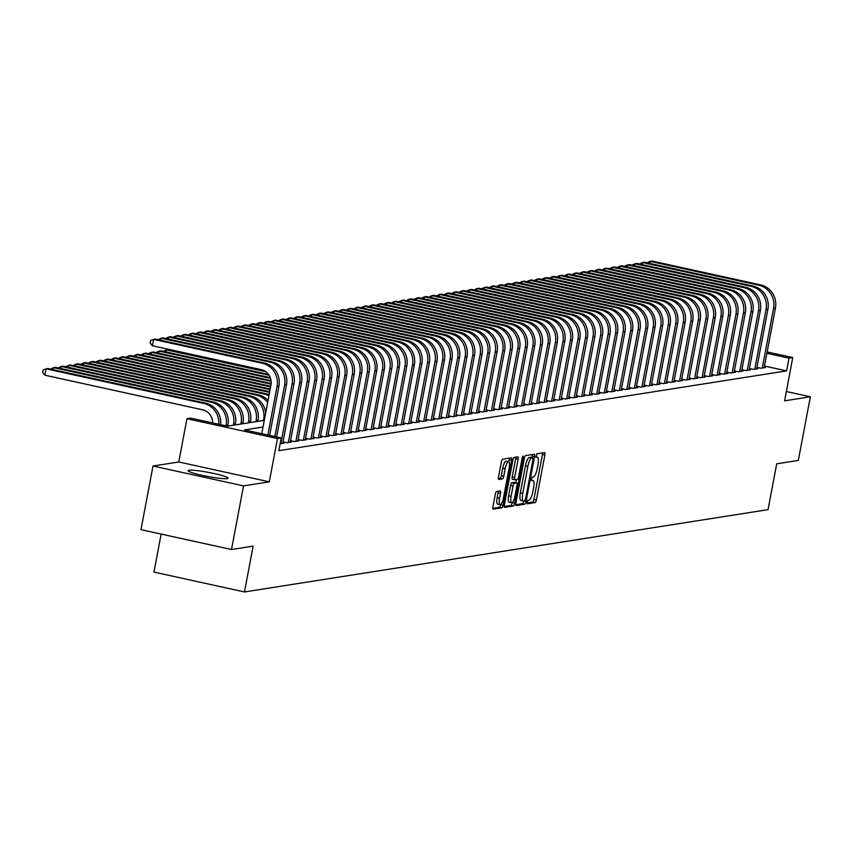 <?xml version="1.0" encoding="UTF-8"?>
<svg xmlns="http://www.w3.org/2000/svg" width="853" height="853" viewBox="0 0 853 853"><rect width="100%" height="100%" fill="white"/><g stroke="black" fill="none" stroke-linecap="round" stroke-linejoin="round"><path stroke-width="1.28" d="M527.133 502.14L527.261 503.803L535.162 502.577A2.559 0.704 102.4 0 0 536.366 499.954L544.864 454.98A2.559 0.704 102.4 0 0 544.683 452.602A2.559 0.704 102.4 0 0 544.598 452.602L536.761 453.839L536.047 457.325L537.113 457.176A8.178 2.239 102.4 0 1 537.358 457.176A8.178 2.239 102.4 0 1 537.966 464.8L537.251 468.542A8.178 2.239 102.4 0 1 533.381 476.912L532.368 477.072L531.515 478.906L531.654 480.57L532.72 480.41A8.178 2.239 102.4 0 1 532.965 480.42A8.178 2.239 102.4 0 1 533.573 488.033L532.869 491.786A8.178 2.239 102.4 0 1 528.988 500.146L527.975 500.306L527.133 502.14M227.133 478.608A20.312 2.079 10.7 0 0 228.007 478.192A20.312 2.079 10.7 0 0 211.203 472.925A20.312 2.079 10.7 0 0 188.961 470.227A20.312 2.079 10.7 0 0 188.087 470.643A20.312 2.079 10.7 0 0 204.891 475.91A20.312 2.079 10.7 0 0 227.133 478.608M496.51 491.552A2.559 0.704 102.4 0 0 495.305 494.175L492.917 506.789A2.559 0.704 102.4 0 0 493.109 509.166A2.559 0.704 102.4 0 0 493.183 509.177L501.895 507.802A2.559 0.704 102.4 0 0 503.11 505.189L511.608 460.215A2.559 0.704 102.4 0 0 511.416 457.826A2.559 0.704 102.4 0 0 511.342 457.826L502.62 459.202A2.559 0.704 102.4 0 0 501.415 461.814L498.536 477.051A2.559 0.704 102.4 0 0 498.728 479.439A2.559 0.704 102.4 0 0 498.802 479.439L502.534 478.853A2.559 0.704 102.4 0 0 503.739 476.241L505.168 468.681A6.835 1.877 102.4 0 1 508.612 461.686A6.835 1.877 102.4 0 1 509.124 468.062L503.526 497.672A6.835 1.877 102.4 0 1 500.082 504.656A6.835 1.877 102.4 0 1 499.57 498.291L500.508 493.354A2.559 0.704 102.4 0 0 500.316 490.976A2.559 0.704 102.4 0 0 500.242 490.965L496.51 491.552M231.504 549.524L140.98 529.66L153.007 466.026L243.531 485.89L231.504 549.524L253.128 546.123L244.47 591.95L768.041 509.646L776.699 463.829L798.323 460.428L810.35 396.784L784.589 400.835L792.768 357.567L789.004 358.153L786.594 370.884L278.824 450.693L281.234 437.973L277.47 438.559L186.946 418.695L190.709 418.109L227.41 426.159L264.281 420.369M243.531 485.89L269.292 481.838L277.47 438.559M515.884 503.185A2.559 0.704 102.4 0 0 516.076 505.562A2.559 0.704 102.4 0 0 516.15 505.562L524.862 504.198A2.559 0.704 102.4 0 0 526.066 501.575L534.564 456.6A2.559 0.704 102.4 0 0 534.373 454.222A2.559 0.704 102.4 0 0 534.298 454.222L525.587 455.587A2.559 0.704 102.4 0 0 524.382 458.2L515.884 503.185M513.378 506L504.667 507.364A2.559 0.704 102.4 0 1 504.592 507.364A2.559 0.704 102.4 0 1 504.4 504.987L512.898 460.012A2.559 0.704 102.4 0 1 514.103 457.389L517.835 456.803A2.559 0.704 102.4 0 1 517.91 456.813A2.559 0.704 102.4 0 1 518.102 459.191L514.658 477.435A2.559 0.704 102.4 0 0 514.849 479.812A2.559 0.704 102.4 0 0 514.924 479.812L517.398 479.429A2.559 0.704 102.4 0 0 518.603 476.806L522.196 457.816L523.092 455.992L523.23 457.656L514.583 503.387A2.559 0.704 102.4 0 1 513.378 506L510.926 505.456L504.262 506.511M810.35 396.784L786.349 391.516M756.931 367.344L760.961 368.229L765.472 367.526L764.245 367.248M749.403 368.528L753.434 369.413L757.954 368.699L756.728 368.432M741.886 369.712L745.917 370.597L750.427 369.882L749.201 369.616M734.358 370.895L738.389 371.78L742.91 371.066L741.683 370.799M726.841 372.079L730.872 372.964L735.382 372.249L734.156 371.983M719.314 373.262L723.344 374.147L727.865 373.433L726.639 373.166M711.797 374.446L715.827 375.331L720.337 374.616L719.111 374.35M704.269 375.619L708.299 376.504L712.82 375.8L711.594 375.533M696.752 376.802L700.782 377.687L705.292 376.983L704.066 376.717M689.224 377.986L693.254 378.871L697.775 378.167L696.549 377.89M681.707 379.169L685.737 380.054L690.248 379.35L689.021 379.073M674.179 380.353L678.21 381.238L682.731 380.523L681.504 380.257M666.662 381.536L670.693 382.421L675.203 381.707L673.977 381.44M659.134 382.72L663.165 383.605L667.686 382.89L666.46 382.624M651.617 383.903L655.648 384.788L660.158 384.074L658.932 383.807M644.09 385.087L648.12 385.972L652.641 385.257L651.415 384.991M636.573 386.27L640.603 387.155L645.113 386.441L643.887 386.174M629.045 387.443L633.075 388.328L637.596 387.625L636.359 387.358M621.528 388.627L625.558 389.512L630.068 388.808L628.842 388.541M614 389.81L618.03 390.695L622.541 389.992L621.315 389.714M606.483 390.994L610.513 391.879L615.024 391.175L613.797 390.898M598.955 392.177L602.986 393.062L607.496 392.348L606.27 392.081M591.438 393.361L595.469 394.246L599.979 393.532L598.753 393.265M583.91 394.544L587.941 395.429L592.451 394.715L591.225 394.449M576.393 395.728L580.424 396.613L584.934 395.899L583.708 395.632M568.866 396.912L572.896 397.797L577.406 397.082L576.18 396.816M561.349 398.095L565.379 398.98L569.889 398.266L568.663 397.999M553.821 399.268L557.851 400.153L562.362 399.449L561.135 399.183M546.304 400.452L550.334 401.336L554.845 400.633L553.618 400.366M538.776 401.635L542.807 402.52L547.317 401.816L546.091 401.539M531.259 402.819L535.289 403.704L539.8 403L538.574 402.723M523.731 404.002L527.762 404.887L532.272 404.173L531.046 403.906M516.214 405.186L520.245 406.071L524.755 405.356L523.529 405.09M508.687 406.369L512.717 407.254L517.227 406.54L516.001 406.273M501.169 407.553L505.189 408.438L509.71 407.723L508.484 407.457M493.642 408.736L497.672 409.621L502.182 408.907L500.956 408.64M486.125 409.92L490.144 410.805L494.665 410.09L493.439 409.824M478.597 411.093L482.627 411.978L487.138 411.274L485.911 411.007M471.069 412.276L475.1 413.161L479.621 412.457L478.394 412.191M463.552 413.46L467.583 414.345L472.093 413.641L470.867 413.364M456.024 414.643L460.055 415.528L464.576 414.825L463.35 414.547M448.507 415.827L452.538 416.712L457.048 415.997L455.822 415.731M440.98 417.01L445.01 417.895L449.531 417.181L448.305 416.914M433.463 418.194L437.493 419.079L442.003 418.365L440.777 418.098M425.935 419.377L429.965 420.262L434.486 419.548L433.26 419.281M418.418 420.561L422.448 421.446L426.958 420.732L425.732 420.465M410.89 421.745L414.921 422.63L419.441 421.915L418.215 421.649M403.373 422.917L407.403 423.802L411.914 423.099L410.688 422.832M395.845 424.101L399.876 424.986L404.397 424.282L403.17 424.016M388.328 425.284L392.359 426.169L396.869 425.466L395.643 425.189M380.801 426.468L384.831 427.353L389.352 426.649L388.126 426.372M373.283 427.652L377.314 428.537L381.824 427.833L380.598 427.556M365.756 428.835L369.786 429.72L374.307 429.006L373.081 428.739M358.239 430.019L362.269 430.904L366.779 430.189L365.553 429.923M350.711 431.202L354.741 432.087L359.262 431.373L358.025 431.106M343.194 432.386L347.224 433.271L351.735 432.556L350.508 432.29M335.666 433.569L339.697 434.454L344.207 433.74L342.981 433.473M328.149 434.753L332.18 435.627L336.69 434.923L335.464 434.657M320.621 435.926L324.652 436.811L329.162 436.107L327.936 435.84M313.104 437.109L317.135 437.994L321.645 437.29L320.419 437.013M305.577 438.293L309.607 439.178L314.117 438.474L312.891 438.197M298.06 439.476L302.09 440.361L306.6 439.658L305.374 439.38M290.532 440.66L294.562 441.545L299.072 440.83L297.846 440.564M283.015 441.843L287.045 442.728L291.555 442.014L290.329 441.747M280.125 443.816L284.028 443.197L282.801 442.931M786.594 370.884L764.48 366.033M161.132 534.085L153.956 572.086L244.47 591.95M269.292 481.838L178.778 461.974L153.007 466.026M178.778 461.974L186.946 418.695M263.023 427.012L244.534 429.923L281.234 437.973M789.004 358.153L766.879 353.302M767.146 351.937L792.768 357.567M527.037 502.929L532.709 502.033A2.559 0.704 102.4 0 0 533.925 499.421L542.423 454.446A2.559 0.704 102.4 0 0 542.551 452.922M531.824 457.613L532.123 456.067A2.559 0.704 102.4 0 0 532.251 454.542M515.745 504.699L522.409 503.654A2.559 0.704 102.4 0 0 523.625 501.042L523.635 500.988A8.178 2.239 102.4 0 1 523.39 500.988A8.178 2.239 102.4 0 1 522.782 493.365L527.879 466.378A8.178 2.239 102.4 0 1 531.76 458.018L532.88 457.848L533.018 459.511L525.555 498.994L524.712 500.818L523.635 500.988M532.88 457.848L530.385 457.304L532.826 457.848M523.177 500.892L521.194 500.455A8.178 2.239 102.4 0 1 520.948 500.444A8.178 2.239 102.4 0 1 520.341 492.831L525.437 465.845A8.178 2.239 102.4 0 1 529.308 457.475L530.385 457.304M514.775 479.781L512.472 479.279A2.559 0.704 102.4 0 1 512.397 479.279A2.559 0.704 102.4 0 1 512.205 476.891L515.66 458.658A2.559 0.704 102.4 0 0 515.788 457.133M516.545 479.557L515.937 482.734M512.195 502.545L514.583 503.387M511.075 496.361A6.835 1.877 102.4 0 0 511.587 502.726A6.835 1.877 102.4 0 0 515.031 495.742L517.003 485.304A2.559 0.704 102.4 0 0 516.811 482.926A2.559 0.704 102.4 0 0 516.737 482.926L514.263 483.31A2.559 0.704 102.4 0 0 513.048 485.922L511.075 496.361L508.633 495.817A6.835 1.877 102.4 0 0 509.145 502.193L511.587 502.726M514.434 482.414A2.559 0.704 102.4 0 0 514.359 482.393A2.559 0.704 102.4 0 0 514.284 482.382L516.737 482.926M508.633 495.817L510.606 485.389A2.559 0.704 102.4 0 1 511.811 482.777L514.284 482.382M510.926 505.456A2.559 0.704 102.4 0 0 512.141 502.844M500.082 504.656L497.64 504.123A6.835 1.877 102.4 0 1 497.128 497.747L498.056 492.821A2.559 0.704 102.4 0 0 498.195 491.296M508.612 461.686L506.16 461.153A6.835 1.877 102.4 0 0 502.726 468.137L505.168 468.681M498.397 478.576L500.082 478.32A2.559 0.704 102.4 0 0 501.297 475.697L502.726 468.137M508.761 461.75L509.156 459.671A2.559 0.704 102.4 0 0 509.294 458.146M492.778 508.313L499.453 507.268A2.559 0.704 102.4 0 0 500.658 504.656L500.69 504.475M760.695 284.913L758.818 285.211L650.071 261.349L651.948 261.05L760.695 284.913A19.534 18.681 81.1 0 1 775.441 308.029L764.16 367.728M758.818 285.211A19.534 18.681 81.1 0 1 773.554 308.328L762.273 368.027M647.032 262.809L650.071 261.349L649.687 263.385M753.178 286.096L751.29 286.395L642.554 262.532L644.431 262.234L753.178 286.096A19.534 18.681 81.1 0 1 767.913 309.212L756.632 368.912M751.29 286.395A19.534 18.681 81.1 0 1 766.037 309.511L754.756 369.21M639.505 263.993L642.554 262.532L642.16 264.569M745.65 287.28L743.773 287.578L635.027 263.716L636.903 263.417L745.65 287.28A19.534 18.681 81.1 0 1 760.396 310.396L749.115 370.095M743.773 287.578A19.534 18.681 81.1 0 1 758.509 310.695L747.228 370.383M631.988 265.166L635.027 263.716L634.643 265.752M738.133 288.463L736.246 288.762L627.509 264.899L629.386 264.601L738.133 288.463A19.534 18.681 81.1 0 1 752.868 311.58L741.588 371.279M736.246 288.762A19.534 18.681 81.1 0 1 750.992 311.878L739.711 371.567M624.46 266.349L627.509 264.899L627.115 266.936M730.605 289.647L728.729 289.945L619.982 266.083L621.858 265.784L730.605 289.647A19.534 18.681 81.1 0 1 745.351 312.763L734.07 372.462M728.729 289.945A19.534 18.681 81.1 0 1 743.464 313.062L732.183 372.75M616.943 267.533L619.982 266.083L619.598 268.119M723.088 290.83L721.201 291.118L612.465 267.256L614.341 266.968L723.088 290.83A19.534 18.681 81.1 0 1 737.824 313.947L726.543 373.635M721.201 291.118A19.534 18.681 81.1 0 1 735.947 314.245L724.666 373.934M609.415 268.716L612.465 267.256L612.07 269.303M715.56 292.014L713.684 292.302L604.937 268.439L606.814 268.151L715.56 292.014A19.534 18.681 81.1 0 1 730.307 315.13L719.026 374.819M713.684 292.302A19.534 18.681 81.1 0 1 728.419 315.429L717.138 375.117M601.898 269.9L604.937 268.439L604.553 270.486M708.043 293.197L706.156 293.485L597.409 269.623L599.296 269.335L708.043 293.197A19.534 18.681 81.1 0 1 722.779 316.314L711.498 376.002M706.156 293.485A19.534 18.681 81.1 0 1 720.902 316.602L709.621 376.301M594.37 271.083L597.409 269.623L597.025 271.67M700.516 294.37L698.639 294.669L589.892 270.806L591.769 270.508L700.516 294.37A19.534 18.681 81.1 0 1 715.262 317.497L703.981 377.186M698.639 294.669A19.534 18.681 81.1 0 1 713.375 317.785L702.094 377.484M586.853 272.267L589.892 270.806L589.508 272.853M692.999 295.554L691.111 295.852L582.364 271.99L584.252 271.691L692.999 295.554A19.534 18.681 81.1 0 1 707.734 318.681L696.453 378.369M691.111 295.852A19.534 18.681 81.1 0 1 705.857 318.969L694.577 378.668M579.326 273.45L582.364 271.99L581.981 274.026M685.471 296.737L683.594 297.036L574.847 273.173L576.724 272.875L685.471 296.737A19.534 18.681 81.1 0 1 700.217 319.854L688.936 379.553M683.594 297.036A19.534 18.681 81.1 0 1 698.33 320.152L687.049 379.852M571.809 274.634L574.847 273.173L574.464 275.21M677.954 297.921L676.066 298.219L567.32 274.357L569.207 274.058L677.954 297.921A19.534 18.681 81.1 0 1 692.689 321.037L681.408 380.737M676.066 298.219A19.534 18.681 81.1 0 1 690.813 321.336L679.532 381.035M564.281 275.818L567.32 274.357L566.936 276.393M670.426 299.104L668.549 299.403L559.803 275.54L561.679 275.242L670.426 299.104A19.534 18.681 81.1 0 1 685.162 322.221L673.891 381.92M668.549 299.403A19.534 18.681 81.1 0 1 683.285 322.519L672.004 382.208M556.764 276.99L559.803 275.54L559.419 277.577M662.898 300.288L661.022 300.587L552.275 276.724L554.162 276.425L662.898 300.288A19.534 18.681 81.1 0 1 677.645 323.404L666.364 383.104M661.022 300.587A19.534 18.681 81.1 0 1 675.768 323.703L664.487 383.392M549.236 278.174L552.275 276.724L551.891 278.76M655.381 301.472L653.505 301.77L544.758 277.907L546.634 277.609L655.381 301.472A19.534 18.681 81.1 0 1 670.117 324.588L658.847 384.287M653.505 301.77A19.534 18.681 81.1 0 1 668.24 324.886L656.959 384.575M541.719 279.357L544.758 277.907L544.374 279.944M647.853 302.655L645.977 302.954L537.23 279.08L539.117 278.792L647.853 302.655A19.534 18.681 81.1 0 1 662.6 325.771L651.319 385.46M645.977 302.954A19.534 18.681 81.1 0 1 660.723 326.07L649.442 385.759M534.191 280.541L537.23 279.08L536.846 281.127M640.336 303.839L638.46 304.126L529.713 280.264L531.59 279.976L640.336 303.839A19.534 18.681 81.1 0 1 655.072 326.955L643.802 386.644M638.46 304.126A19.534 18.681 81.1 0 1 653.195 327.253L641.914 386.942M526.674 281.725L529.713 280.264L529.329 282.311M632.809 305.022L630.932 305.31L522.185 281.447L524.073 281.159L632.809 305.022A19.534 18.681 81.1 0 1 647.555 328.138L636.274 387.827M630.932 305.31A19.534 18.681 81.1 0 1 645.678 328.426L634.397 388.126M519.146 282.908L522.185 281.447L521.801 283.495M625.292 306.195L623.415 306.494L514.668 282.631L516.545 282.332L625.292 306.195A19.534 18.681 81.1 0 1 640.027 329.322L628.757 389.011M623.415 306.494A19.534 18.681 81.1 0 1 638.151 329.61L626.87 389.309M511.629 284.092L514.668 282.631L514.284 284.678M617.764 307.379L615.887 307.677L507.14 283.814L509.028 283.516L617.764 307.379A19.534 18.681 81.1 0 1 632.51 330.506L621.229 390.194M615.887 307.677A19.534 18.681 81.1 0 1 630.634 330.793L619.353 390.493M504.102 285.275L507.14 283.814L506.757 285.851M610.247 308.562L608.37 308.861L499.623 284.998L501.5 284.699L610.247 308.562A19.534 18.681 81.1 0 1 624.982 331.678L613.712 391.378M608.37 308.861A19.534 18.681 81.1 0 1 623.106 331.977L611.825 391.676M496.585 286.459L499.623 284.998L499.24 287.034M602.719 309.746L600.843 310.044L492.096 286.181L493.983 285.883L602.719 309.746A19.534 18.681 81.1 0 1 617.465 332.862L606.184 392.561M600.843 310.044A19.534 18.681 81.1 0 1 615.578 333.16L604.308 392.86M489.057 287.642L492.096 286.181L491.712 288.218M595.202 310.929L593.315 311.228L484.579 287.365L486.455 287.066L595.202 310.929A19.534 18.681 81.1 0 1 609.938 334.045L598.657 393.745M593.315 311.228A19.534 18.681 81.1 0 1 608.061 334.344L596.78 394.043M481.54 288.815L484.579 287.365L484.195 289.402M587.674 312.113L585.798 312.411L477.051 288.549L478.938 288.25L587.674 312.113A19.534 18.681 81.1 0 1 602.421 335.229L591.14 394.928M585.798 312.411A19.534 18.681 81.1 0 1 600.533 335.528L589.263 395.216M474.012 289.999L477.051 288.549L476.667 290.585M580.157 313.296L578.27 313.595L469.534 289.732L471.41 289.434L580.157 313.296A19.534 18.681 81.1 0 1 594.893 336.413L583.612 396.112M578.27 313.595A19.534 18.681 81.1 0 1 593.016 336.711L581.735 396.4M466.495 291.182L469.534 289.732L469.15 291.769M572.63 314.48L570.753 314.778L462.006 290.905L463.893 290.617L572.63 314.48A19.534 18.681 81.1 0 1 587.376 337.596L576.095 397.285M570.753 314.778A19.534 18.681 81.1 0 1 585.489 337.895L574.218 397.583M458.967 292.366L462.006 290.905L461.622 292.952M565.112 315.663L563.225 315.951L454.489 292.089L456.366 291.801L565.112 315.663A19.534 18.681 81.1 0 1 579.848 338.78L568.567 398.468M563.225 315.951A19.534 18.681 81.1 0 1 577.971 339.078L566.691 398.767M451.45 293.549L454.489 292.089L454.105 294.136M557.585 316.847L555.708 317.135L446.961 293.272L448.849 292.984L557.585 316.847A19.534 18.681 81.1 0 1 572.331 339.963L561.05 399.652M555.708 317.135A19.534 18.681 81.1 0 1 570.444 340.262L559.173 399.95M443.923 294.733L446.961 293.272L446.577 295.319M550.068 318.02L548.18 318.318L439.444 294.456L441.321 294.157L550.068 318.02A19.534 18.681 81.1 0 1 564.803 341.147L553.522 400.835M548.18 318.318A19.534 18.681 81.1 0 1 562.927 341.435L551.646 401.134M436.405 295.916L439.444 294.456L439.06 296.503M542.54 319.203L540.663 319.502L431.917 295.639L433.804 295.341L542.54 319.203A19.534 18.681 81.1 0 1 557.286 342.33L546.005 402.019M540.663 319.502A19.534 18.681 81.1 0 1 555.399 342.618L544.129 402.317M428.878 297.1L431.917 295.639L431.533 297.676M535.023 320.387L533.136 320.685L424.399 296.823L426.276 296.524L535.023 320.387A19.534 18.681 81.1 0 1 549.759 343.503L538.478 403.202M533.136 320.685A19.534 18.681 81.1 0 1 547.882 343.802L536.601 403.501M421.361 298.283L424.399 296.823L424.016 298.859M527.495 321.57L525.619 321.869L416.872 298.006L418.759 297.708L527.495 321.57A19.534 18.681 81.1 0 1 542.241 344.687L530.961 404.386M525.619 321.869A19.534 18.681 81.1 0 1 540.354 344.985L529.073 404.685M413.833 299.467L416.872 298.006L416.488 300.043M519.978 322.754L518.091 323.052L409.355 299.19L411.231 298.891L519.978 322.754A19.534 18.681 81.1 0 1 534.714 345.87L523.433 405.57M518.091 323.052A19.534 18.681 81.1 0 1 532.837 346.169L521.556 405.868M406.316 300.64L409.355 299.19L408.96 301.226M512.45 323.937L510.574 324.236L401.827 300.373L403.714 300.075L512.45 323.937A19.534 18.681 81.1 0 1 527.197 347.054L515.916 406.753M510.574 324.236A19.534 18.681 81.1 0 1 525.309 347.352L514.028 407.041M398.788 301.823L401.827 300.373L401.443 302.41M504.933 325.121L503.046 325.419L394.31 301.557L396.187 301.258L504.933 325.121A19.534 18.681 81.1 0 1 519.669 348.237L508.388 407.937M503.046 325.419A19.534 18.681 81.1 0 1 517.792 348.536L506.511 408.224M391.26 303.007L394.31 301.557L393.915 303.593M497.406 326.304L495.529 326.603L386.782 302.73L388.659 302.442L497.406 326.304A19.534 18.681 81.1 0 1 512.152 349.421L500.871 409.109M495.529 326.603A19.534 18.681 81.1 0 1 510.265 349.719L498.984 409.408M383.743 304.19L386.782 302.73L386.398 304.777M489.889 327.488L488.001 327.776L379.265 303.913L381.142 303.625L489.889 327.488A19.534 18.681 81.1 0 1 504.624 350.604L493.343 410.293M488.001 327.776A19.534 18.681 81.1 0 1 502.748 350.903L491.467 410.592M376.216 305.374L379.265 303.913L378.871 305.96M482.361 328.672L480.484 328.959L371.737 305.097L373.614 304.809L482.361 328.672A19.534 18.681 81.1 0 1 497.107 351.788L485.826 411.477M480.484 328.959A19.534 18.681 81.1 0 1 495.22 352.086L483.939 411.775M368.699 306.558L371.737 305.097L371.354 307.144M474.844 329.844L472.957 330.143L364.22 306.28L366.097 305.982L474.844 329.844A19.534 18.681 81.1 0 1 489.579 352.971L478.298 412.66M472.957 330.143A19.534 18.681 81.1 0 1 487.703 353.259L476.422 412.959M361.171 307.741L364.22 306.28L363.826 308.328M467.316 331.028L465.439 331.327L356.693 307.464L358.569 307.165L467.316 331.028A19.534 18.681 81.1 0 1 482.062 354.155L470.781 413.844M465.439 331.327A19.534 18.681 81.1 0 1 480.175 354.443L468.894 414.142M353.654 308.925L356.693 307.464L356.309 309.5M459.799 332.212L457.912 332.51L349.176 308.647L351.052 308.349L459.799 332.212A19.534 18.681 81.1 0 1 474.535 355.328L463.254 415.027M457.912 332.51A19.534 18.681 81.1 0 1 472.658 355.626L461.377 415.326M346.126 310.108L349.176 308.647L348.781 310.684M452.271 333.395L450.395 333.694L341.648 309.831L343.524 309.532L452.271 333.395A19.534 18.681 81.1 0 1 467.017 356.511L455.737 416.211M450.395 333.694A19.534 18.681 81.1 0 1 465.13 356.81L453.849 416.509M338.609 311.292L341.648 309.831L341.264 311.867M444.754 334.579L442.867 334.877L334.131 311.014L336.007 310.716L444.754 334.579A19.534 18.681 81.1 0 1 459.49 357.695L448.209 417.394M442.867 334.877A19.534 18.681 81.1 0 1 457.613 357.993L446.332 417.693M331.081 312.475L334.131 311.014L333.736 313.051M437.226 335.762L435.35 336.061L326.603 312.198L328.48 311.899L437.226 335.762A19.534 18.681 81.1 0 1 451.973 358.878L440.692 418.578M435.35 336.061A19.534 18.681 81.1 0 1 450.085 359.177L438.805 418.866M323.564 313.648L326.603 312.198L326.219 314.235M429.709 336.946L427.822 337.244L319.075 313.382L320.963 313.083L429.709 336.946A19.534 18.681 81.1 0 1 444.445 360.062L433.164 419.761M427.822 337.244A19.534 18.681 81.1 0 1 442.568 360.361L431.287 420.049M316.036 314.832L319.075 313.382L318.691 315.418M422.182 338.129L420.305 338.428L311.558 314.554L313.435 314.267L422.182 338.129A19.534 18.681 81.1 0 1 436.928 361.245L425.647 420.945M420.305 338.428A19.534 18.681 81.1 0 1 435.041 361.544L423.76 421.233M308.519 316.015L311.558 314.554L311.174 316.602M414.665 339.313L412.777 339.601L304.031 315.738L305.918 315.45L414.665 339.313A19.534 18.681 81.1 0 1 429.4 362.429L418.119 422.118M412.777 339.601A19.534 18.681 81.1 0 1 427.524 362.728L416.243 422.416M300.992 317.199L304.031 315.738L303.647 317.785M407.137 340.496L405.26 340.784L296.513 316.921L298.39 316.634L407.137 340.496A19.534 18.681 81.1 0 1 421.883 363.613L410.602 423.301M405.26 340.784A19.534 18.681 81.1 0 1 419.996 363.911L408.715 423.6M293.475 318.382L296.513 316.921L296.13 318.969M399.62 341.68L397.733 341.968L288.986 318.105L290.873 317.806L399.62 341.68A19.534 18.681 81.1 0 1 414.355 364.796L403.074 424.485M397.733 341.968A19.534 18.681 81.1 0 1 412.479 365.084L401.198 424.783M285.947 319.566L288.986 318.105L288.602 320.152M392.092 342.853L390.216 343.151L281.469 319.289L283.345 318.99L392.092 342.853A19.534 18.681 81.1 0 1 406.828 365.98L395.557 425.668M390.216 343.151A19.534 18.681 81.1 0 1 404.951 366.268L393.67 425.967M278.43 320.749L281.469 319.289L281.085 321.325M163.424 351.372L166.474 349.911L265.731 371.695M166.079 351.948L166.474 349.911L168.35 349.613L263.876 370.575M384.564 344.036L382.688 344.335L273.941 320.472L275.828 320.174L384.564 344.036A19.534 18.681 81.1 0 1 399.311 367.153L388.03 426.852M382.688 344.335A19.534 18.681 81.1 0 1 397.434 367.451L386.153 427.15M270.902 321.933L273.941 320.472L273.557 322.509M155.907 352.545L158.946 351.095L269.079 375.256M158.562 353.131L158.946 351.095L160.822 350.796L268.503 374.424M377.047 345.22L375.171 345.518L266.424 321.656L268.3 321.357L377.047 345.22A19.534 18.681 81.1 0 1 391.783 368.336L380.513 428.035M375.171 345.518A19.534 18.681 81.1 0 1 389.906 368.635L378.625 428.334M263.385 323.116L266.424 321.656L266.04 323.692M148.379 353.728L151.418 352.278L270.55 378.412M151.034 354.315L151.418 352.278L153.305 351.98L270.284 377.644M369.52 346.403L367.643 346.702L258.896 322.839L260.783 322.541L369.52 346.403A19.534 18.681 81.1 0 1 384.266 369.52L372.985 429.219M367.643 346.702A19.534 18.681 81.1 0 1 382.389 369.818L371.108 429.517M255.857 324.3L258.896 322.839L258.512 324.876M140.862 354.912L143.901 353.462L271.137 381.376M143.517 355.498L143.901 353.462L145.778 353.163L271.062 380.651M362.003 347.587L360.126 347.885L251.379 324.023L253.256 323.724L362.003 347.587A19.534 18.681 81.1 0 1 376.738 370.703L365.468 430.402M360.126 347.885A19.534 18.681 81.1 0 1 374.862 371.002L363.581 430.69M248.34 325.473L251.379 324.023L250.995 326.059M133.335 356.096L136.373 354.635L271.083 384.202M135.99 356.682L136.373 354.635L138.261 354.347L271.147 383.509M354.475 348.77L352.598 349.069L243.851 325.206L245.739 324.908L354.475 348.77A19.534 18.681 81.1 0 1 369.221 371.887L357.94 431.586M352.598 349.069A19.534 18.681 81.1 0 1 367.344 372.185L356.064 431.874M240.813 326.656L243.851 325.206L243.468 327.243M125.817 357.279L128.856 355.818L270.593 386.921M128.472 357.865L128.856 355.818L130.733 355.53L270.721 386.249M346.958 349.954L345.081 350.252L236.334 326.379L238.211 326.091L346.958 349.954A19.534 18.681 81.1 0 1 361.693 373.07L350.423 432.77M345.081 350.252A19.534 18.681 81.1 0 1 359.817 373.369L348.536 433.057M233.296 327.84L236.334 326.379L235.95 328.426M118.29 358.463L121.329 357.002L270.081 389.65M120.945 359.049L121.329 357.002L123.216 356.714L270.209 388.968M339.43 351.137L337.553 351.425L228.807 327.563L230.694 327.275L339.43 351.137A19.534 18.681 81.1 0 1 354.176 374.254L342.895 433.942M337.553 351.425A19.534 18.681 81.1 0 1 352.3 374.552L341.019 434.241M225.768 329.023L228.807 327.563L228.423 329.61M110.773 359.646L113.812 358.185L269.569 392.369M113.428 360.233L113.812 358.185L115.688 357.887L269.697 391.687M331.913 352.321L330.036 352.609L221.29 328.746L223.166 328.458L331.913 352.321A19.534 18.681 81.1 0 1 346.649 375.437L335.378 435.126M330.036 352.609A19.534 18.681 81.1 0 1 344.772 375.736L333.491 435.425M218.251 330.207L221.29 328.746L220.906 330.793M103.245 360.83L106.284 359.369L263.961 393.969A19.534 18.681 81.1 0 1 268.908 395.835M105.9 361.405L106.284 359.369L108.171 359.07L265.837 393.67A19.534 18.681 81.1 0 1 269.121 394.726M324.385 353.505L322.509 353.792L213.762 329.93L215.649 329.631L324.385 353.505A19.534 18.681 81.1 0 1 339.131 376.621L327.851 436.309M322.509 353.792A19.534 18.681 81.1 0 1 337.244 376.909L325.974 436.608M210.723 331.39L213.762 329.93L213.378 331.977M95.728 362.013L98.767 360.552L256.433 395.152A19.534 18.681 81.1 0 1 267.639 402.552M98.383 362.589L98.767 360.552L100.643 360.254L258.32 394.854A19.534 18.681 81.1 0 1 268.034 400.452M316.868 354.677L314.981 354.976L206.245 331.113L208.121 330.815L316.868 354.677A19.534 18.681 81.1 0 1 331.604 377.804L320.323 437.493M314.981 354.976A19.534 18.681 81.1 0 1 329.727 378.092L318.446 437.792M203.206 332.574L206.245 331.113L205.861 333.15M265.72 412.756A19.534 18.681 81.1 0 0 250.793 396.037L93.126 361.437L91.239 361.736L248.916 396.336A19.534 18.681 81.1 0 1 263.652 419.452L263.46 420.497M88.2 363.197L91.239 361.736L90.855 363.773M309.34 355.861L307.464 356.159L198.717 332.297L200.604 331.998L309.34 355.861A19.534 18.681 81.1 0 1 324.087 378.988L312.806 438.677M307.464 356.159A19.534 18.681 81.1 0 1 322.199 379.276L310.929 438.975M195.678 333.758L198.717 332.297L198.333 334.333M257.819 421.382L258.011 420.337A19.534 18.681 81.1 0 0 243.276 397.221L85.599 362.621L83.722 362.92L241.388 397.519A19.534 18.681 81.1 0 1 256.135 420.636L255.932 421.681M80.683 364.37L83.722 362.92L83.338 364.956M301.823 357.044L299.936 357.343L191.2 333.48L193.077 333.182L301.823 357.044A19.534 18.681 81.1 0 1 316.559 380.161L305.278 439.86M299.936 357.343A19.534 18.681 81.1 0 1 314.682 380.459L303.401 440.159M188.161 334.941L191.2 333.48L190.816 335.517M250.292 422.566L250.494 421.521A19.534 18.681 81.1 0 0 235.748 398.404L78.081 363.804L76.194 364.103L233.871 398.703A19.534 18.681 81.1 0 1 248.607 421.819L248.415 422.853M73.155 365.553L76.194 364.103L75.81 366.14M294.296 358.228L292.419 358.527L183.672 334.664L185.559 334.365L294.296 358.228A19.534 18.681 81.1 0 1 309.042 381.344L297.761 441.044M292.419 358.527A19.534 18.681 81.1 0 1 307.155 381.643L295.884 441.342M180.633 336.125L183.672 334.664L183.288 336.7M242.774 423.749L242.966 422.704A19.534 18.681 81.1 0 0 228.231 399.588L70.554 364.988L68.677 365.287L226.344 399.886A19.534 18.681 81.1 0 1 241.09 423.003L240.887 424.037M65.638 366.737L68.677 365.287L68.293 367.323M286.779 359.412L284.891 359.71L176.155 335.847L178.032 335.549L286.779 359.412A19.534 18.681 81.1 0 1 301.514 382.528L290.233 442.227M284.891 359.71A19.534 18.681 81.1 0 1 299.638 382.826L288.357 442.515M173.116 337.298L176.155 335.847L175.771 337.884M235.247 424.922L235.449 423.888A19.534 18.681 81.1 0 0 220.703 400.771L63.037 366.172L61.149 366.459L218.826 401.07A19.534 18.681 81.1 0 1 233.562 424.186L233.37 425.22M58.111 367.92L61.149 366.459L60.766 368.507M279.251 360.595L277.374 360.894L168.627 337.031L170.515 336.732L279.251 360.595A19.534 18.681 81.1 0 1 293.997 383.711L282.716 443.411M277.374 360.894A19.534 18.681 81.1 0 1 292.11 384.01L280.84 443.699M165.589 338.481L168.627 337.031L168.244 339.067M227.73 426.105L227.922 425.071A19.534 18.681 81.1 0 0 213.186 401.955L55.509 367.355L53.632 367.643L211.299 402.243A19.534 18.681 81.1 0 1 226.045 425.37L225.949 425.839M50.594 369.104L53.632 367.643L53.249 369.69M271.734 361.779L269.847 362.077L161.11 338.214L162.987 337.916L271.734 361.779A19.534 18.681 81.1 0 1 286.469 384.895L276.639 436.96M269.847 362.077A19.534 18.681 81.1 0 1 284.593 385.193L274.879 436.576M158.072 339.665L161.11 338.214L160.727 340.251M212.642 422.917A13.019 12.454 -98.9 0 0 202.577 409.792L44.91 375.192L42.65 372.494L43.13 369.957L46.105 368.827L203.782 403.426A19.534 18.681 81.1 0 1 218.816 424.272M44.91 375.192L46.105 368.827L47.992 368.539L205.658 403.138A19.534 18.681 81.1 0 1 220.639 424.677M264.206 362.962L262.329 363.25L153.583 339.387L155.47 339.099L264.206 362.962A19.534 18.681 81.1 0 1 278.952 386.078L269.623 435.425M262.329 363.25A19.534 18.681 81.1 0 1 277.065 386.377L267.874 435.041M261.754 433.697L270.955 385.034A13.019 12.454 -98.9 0 0 261.125 369.616L152.378 345.753L150.128 343.055L150.608 340.518L153.583 339.387L152.378 345.753M531.44 480.132L532.72 480.41M535.833 456.888L537.113 457.176M542.423 454.446L544.864 454.98M533.925 499.421L536.366 499.954M532.709 502.033L535.162 502.577M532.123 456.067L534.564 456.6M523.625 501.042L526.066 501.575M522.409 503.654L524.862 504.198M529.308 457.475L531.76 458.018M525.437 465.845L527.879 466.378M520.341 492.831L522.782 493.365M515.66 458.658L518.102 459.191M512.205 476.891L514.658 477.435M522.271 457.453L523.23 457.656M511.811 482.777L514.263 483.31M510.606 485.389L513.048 485.922M498.056 492.821L500.508 493.354M497.128 497.747L499.57 498.291M501.297 475.697L503.739 476.241M500.082 478.32L502.534 478.853M509.156 459.671L511.608 460.215M500.658 504.656L503.11 505.189M499.453 507.268L501.895 507.802M775.441 308.029L773.554 308.328M767.913 309.212L766.037 309.511M760.396 310.396L758.509 310.695M752.868 311.58L750.992 311.878M745.351 312.763L743.464 313.062M737.824 313.947L735.947 314.245M730.307 315.13L728.419 315.429M722.779 316.314L720.902 316.602M715.262 317.497L713.375 317.785M707.734 318.681L705.857 318.969M700.217 319.854L698.33 320.152M692.689 321.037L690.813 321.336M685.162 322.221L683.285 322.519M677.645 323.404L675.768 323.703M670.117 324.588L668.24 324.886M662.6 325.771L660.723 326.07M655.072 326.955L653.195 327.253M647.555 328.138L645.678 328.426M640.027 329.322L638.151 329.61M632.51 330.506L630.634 330.793M624.982 331.678L623.106 331.977M617.465 332.862L615.578 333.16M609.938 334.045L608.061 334.344M602.421 335.229L600.533 335.528M594.893 336.413L593.016 336.711M587.376 337.596L585.489 337.895M579.848 338.78L577.971 339.078M572.331 339.963L570.444 340.262M564.803 341.147L562.927 341.435M557.286 342.33L555.399 342.618M549.759 343.503L547.882 343.802M542.241 344.687L540.354 344.985M534.714 345.87L532.837 346.169M527.197 347.054L525.309 347.352M519.669 348.237L517.792 348.536M512.152 349.421L510.265 349.719M504.624 350.604L502.748 350.903M497.107 351.788L495.22 352.086M489.579 352.971L487.703 353.259M482.062 354.155L480.175 354.443M474.535 355.328L472.658 355.626M467.017 356.511L465.13 356.81M459.49 357.695L457.613 357.993M451.973 358.878L450.085 359.177M444.445 360.062L442.568 360.361M436.928 361.245L435.041 361.544M429.4 362.429L427.524 362.728M421.883 363.613L419.996 363.911M414.355 364.796L412.479 365.084M406.828 365.98L404.951 366.268M399.311 367.153L397.434 367.451M391.783 368.336L389.906 368.635M384.266 369.52L382.389 369.818M376.738 370.703L374.862 371.002M369.221 371.887L367.344 372.185M361.693 373.07L359.817 373.369M354.176 374.254L352.3 374.552M346.649 375.437L344.772 375.736M265.837 393.67L263.961 393.969M339.131 376.621L337.244 376.909M258.32 394.854L256.433 395.152M331.604 377.804L329.727 378.092M264.473 419.324L263.652 419.452M250.793 396.037L248.916 396.336M324.087 378.988L322.199 379.276M258.011 420.337L256.135 420.636M243.276 397.221L241.388 397.519M316.559 380.161L314.682 380.459M250.494 421.521L248.607 421.819M235.748 398.404L233.871 398.703M309.042 381.344L307.155 381.643M242.966 422.704L241.09 423.003M228.231 399.588L226.344 399.886M301.514 382.528L299.638 382.826M235.449 423.888L233.562 424.186M220.703 400.771L218.826 401.07M293.997 383.711L292.11 384.01M227.922 425.071L226.045 425.37M213.186 401.955L211.299 402.243M286.469 384.895L284.593 385.193M205.658 403.138L203.782 403.426M278.952 386.078L277.065 386.377M531.43 480.079L532.965 480.42M535.823 456.845L537.358 457.176M520.948 500.444L523.39 500.988M512.397 479.279L514.849 479.812M514.359 482.393L516.811 482.926"/></g></svg>
